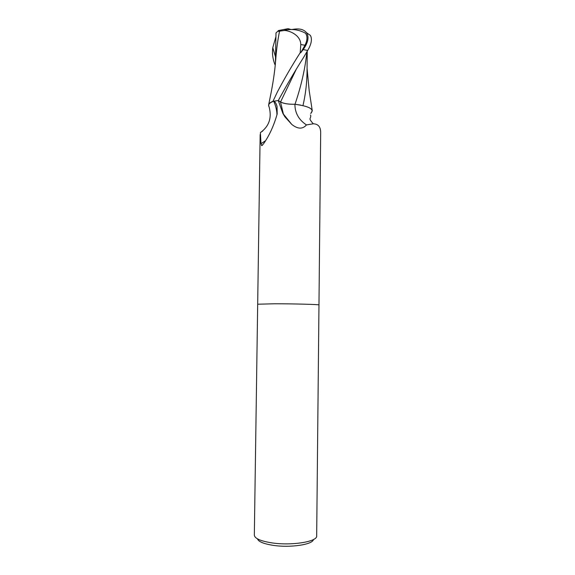 <?xml version="1.0" encoding="UTF-8"?>
<svg xmlns="http://www.w3.org/2000/svg" width="575" height="575" viewBox="0 0 575 575"><rect width="100%" height="100%" fill="white"/><g stroke="black" fill="none" stroke-linecap="round" stroke-linejoin="round"><path stroke-width="0.86" d="M273.93 101.128C275.238 101.854 276.273 103.629 277.049 106.454L277.186 113.965C273.822 125.824 269.208 135.851 263.336 144.045L261.647 145.626L260.993 143.7L260.396 132.617C269.114 126.371 272.018 117.767 269.1 106.821C267.734 104.772 269.258 102.903 273.671 101.214L278.25 100.524L280.492 101.948C283.59 103.615 288.391 104.391 294.91 104.276C294.896 112.901 298.741 119.787 306.446 124.926C302.644 129.332 297.757 129.167 291.784 124.43L284.855 116.768L282.886 113.44L278.25 100.524M260.144 134.572L257.679 304.211L274.678 303.772C294.213 303.765 320.023 304.477 318.967 304.958L316.674 535.907C317.695 541.7 291.36 545.962 271.508 542.822C260.418 541.018 254.689 538.459 254.33 535.145L257.679 304.211L274.678 303.772C294.213 303.765 320.023 304.477 318.967 304.958L320.67 133.414C320.886 127.161 318.435 123.956 313.31 123.798L306.446 124.926M260.396 132.617L262.732 131.028M257.478 538.861C258.491 541.664 263.637 543.821 272.909 545.308C289.973 548.025 312.836 544.618 313.44 539.544M294.91 104.276C309.451 106.289 314.748 109.293 310.816 113.297M273.671 101.214C275.72 105.556 276.819 110.112 276.985 114.885M265.14 140.983L260.993 143.7M277.481 91.756L272.967 101.301L278.3 100.524C286.573 85.316 294.946 71.048 303.413 57.716L307.675 50.435C310.895 45.094 312.017 40.588 311.039 36.915L310.407 35.42L306.533 32.718C309.271 36.987 308.15 42.608 303.183 49.587L300.696 52.771L300.215 52.713C292.402 64.889 284.826 77.905 277.481 91.756M275.734 59.764L275.892 57.486C276.661 48.099 277.883 39.316 279.565 31.122L284.532 30.489C290.777 30.784 300.775 35.851 300.775 44.548L304.994 45.224C307.445 40.228 307.611 36.218 305.49 33.206C298.935 29.656 292.021 28.678 284.733 30.274C286.472 28.542 288.37 28.29 290.425 29.526M275.238 65.313C272.809 59.484 271.989 53.604 272.78 47.66L275.835 37.023M279.565 31.122L278.717 31.51L278.573 30.504L275.993 32.948L275.403 63.609M278.573 30.504L286.745 28.944M289.915 29.246L291.317 29.512M307.237 51.204L307.036 72.515C306.827 83.842 305.469 94.861 302.967 105.577M310.759 113.498L312.318 110.731M300.696 52.771L304.994 45.224M300.775 44.548L300.207 52.713M292.028 29.519C298.907 28.161 303.744 29.224 306.533 32.718M272.967 101.301C270.674 102.228 269.265 103.248 268.741 104.362L268.712 106.08M306.885 51.822C305.232 68.346 301.271 85.819 295.011 104.255C288.499 104.377 283.683 103.608 280.564 101.94L278.3 100.524M300.775 105.117L295.011 104.255M280.492 101.948L283.353 113.907L284.855 116.768M284.532 30.489L283.964 30.468M272.78 47.66L275.511 56.817M295.974 69.884L280.564 101.94M303.183 49.587L307.675 50.435M310.55 114.993C310.917 115.755 310.78 116.919 310.141 118.486C309.537 119.047 310.593 120.815 313.31 123.798M282.886 113.44L291.784 124.43M262.595 145.072L261.647 145.626M307.079 68.497L309.185 90.642L312.203 110.292M275.892 57.486C275.145 67.67 274.519 71.681 273.563 78.495C271.594 91.094 270.394 96.183 268.741 104.362"/></g></svg>
